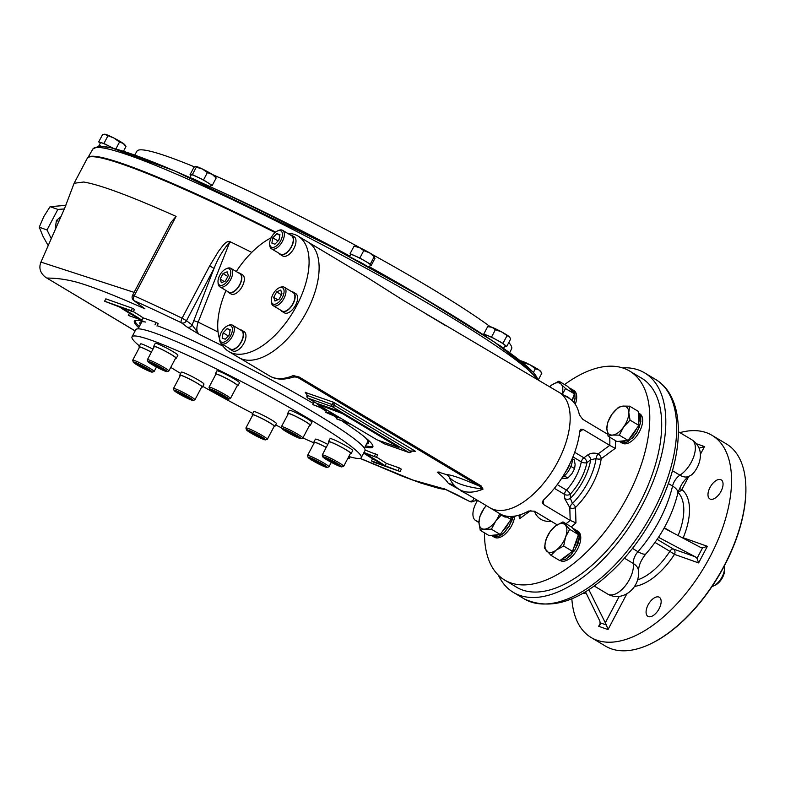 <?xml version="1.0" encoding="UTF-8"?>
<svg xmlns="http://www.w3.org/2000/svg" width="785" height="785" viewBox="0 0 785 785"><rect width="100%" height="100%" fill="white"/><g stroke="black" fill="none" stroke-linecap="round" stroke-linejoin="round"><path stroke-width="1.18" d="M164.271 370.127L153.556 365.123L150.543 362.847L154.39 364.211L164.271 370.127M160.984 367.704L160.425 368.764M154.095 364.112L153.556 365.123M166.95 371.599L168.755 371.05A12.118 1.079 -152.2 0 0 168.844 370.981A12.118 1.079 -152.2 0 0 164.124 367.459A12.118 1.079 -152.2 0 0 153.31 361.738A12.118 1.079 -152.2 0 0 147.403 359.687A12.118 1.079 -152.2 0 0 147.403 359.795L147.972 361.591A10.764 0.962 -152.2 0 0 152.162 364.632A10.764 0.962 -152.2 0 0 166.95 371.599A10.764 0.962 -152.2 0 0 157.942 365.673A10.764 0.962 -152.2 0 0 147.972 361.591M168.844 370.981L175.722 357.94A12.118 1.079 -152.2 0 0 171.002 354.408A12.118 1.079 -152.2 0 0 160.189 348.687A12.118 1.079 -152.2 0 0 154.282 346.636L147.403 359.687M148.012 369.284L149.327 370.736L144.136 368.538L137.62 364.888L136.305 363.435L148.012 369.284M138.013 364.161L137.62 364.888M144.715 367.439L144.136 368.538M152.231 372.129L154.037 371.58A12.118 1.079 -152.2 0 0 154.125 371.521A12.118 1.079 -152.2 0 0 141.359 363.602A12.118 1.079 -152.2 0 0 132.694 360.217A12.118 1.079 -152.2 0 0 132.694 360.325L133.254 362.12A10.764 0.962 -152.2 0 0 144.607 369.068A10.764 0.962 -152.2 0 0 152.231 372.129A10.764 0.962 -152.2 0 0 143.233 366.202A10.764 0.962 -152.2 0 0 133.254 362.12M151.368 352.171A12.118 1.079 -152.2 0 0 148.237 350.552A12.118 1.079 -152.2 0 0 139.573 347.166L132.694 360.217M184.21 394.884L189.911 398.299L189.44 398.829L177.547 392.529L178.018 392L184.21 394.884M183.886 394.737L183.248 395.944M189.764 398.211L189.44 398.829M193.041 400.409L194.847 399.859A12.118 1.079 -152.2 0 0 194.935 399.8A12.118 1.079 -152.2 0 0 187.595 394.757A12.118 1.079 -152.2 0 0 175.32 388.83A12.118 1.079 -152.2 0 0 173.505 388.497A12.118 1.079 -152.2 0 0 173.495 388.604L174.064 390.41A10.764 0.962 -152.2 0 0 181.001 395.022A10.764 0.962 -152.2 0 0 191.501 400.065A10.764 0.962 -152.2 0 0 193.041 400.409A10.764 0.962 -152.2 0 0 184.033 394.492A10.764 0.962 -152.2 0 0 174.064 390.41M194.935 399.8L201.814 386.75A12.118 1.079 -152.2 0 0 194.474 381.706A12.118 1.079 -152.2 0 0 182.198 375.779A12.118 1.079 -152.2 0 0 180.383 375.456L173.505 388.497M251.661 431.936L262.936 438.256L253.938 434.448L249.424 431.505L251.661 431.936M254.517 433.359L253.938 434.448M261.101 437.059L260.698 437.834M265.458 439.875L267.273 439.325A12.118 1.079 -152.2 0 0 267.351 439.266A12.118 1.079 -152.2 0 0 267.165 438.884A12.118 1.079 -152.2 0 0 255.861 431.995A12.118 1.079 -152.2 0 0 245.921 427.962A12.118 1.079 -152.2 0 0 245.921 428.07L246.49 429.876A10.764 0.962 -152.2 0 0 255.567 435.646A10.764 0.962 -152.2 0 0 265.458 439.875A10.764 0.962 -152.2 0 0 265.379 439.482A10.764 0.962 -152.2 0 0 254.899 433.143A10.764 0.962 -152.2 0 0 246.49 429.876M267.351 439.266L274.23 426.216A12.118 1.079 -152.2 0 0 264.015 419.612A12.118 1.079 -152.2 0 0 252.799 414.922L245.921 427.962M310.85 458.725L321.565 463.729L324.588 466.005L313.872 461.001L310.85 458.725M314.412 459.99L313.872 461.001M321.3 463.582L320.741 464.641M327.08 467.409L328.886 466.859A12.118 1.079 -152.2 0 0 328.974 466.8A12.118 1.079 -152.2 0 0 324.244 463.268A12.118 1.079 -152.2 0 0 313.441 457.547A12.118 1.079 -152.2 0 0 307.534 455.496A12.118 1.079 -152.2 0 0 307.534 455.604L308.103 457.41A10.764 0.962 -152.2 0 0 317.179 463.179A10.764 0.962 -152.2 0 0 327.08 467.409A10.764 0.962 -152.2 0 0 322.959 464.22A10.764 0.962 -152.2 0 0 312.97 458.96A10.764 0.962 -152.2 0 0 308.103 457.41M326.207 447.45A12.118 1.079 -152.2 0 0 314.412 442.446L307.534 455.496M327.119 459.568L325.804 458.116L330.995 460.314L337.501 463.964L338.816 465.417L327.119 459.568L327.502 458.832M334.204 462.12L333.625 463.219M341.789 466.879L343.594 466.329A12.118 1.079 -152.2 0 0 343.683 466.27A12.118 1.079 -152.2 0 0 330.917 458.352A12.118 1.079 -152.2 0 0 322.252 454.966A12.118 1.079 -152.2 0 0 322.242 455.074L322.812 456.88A10.764 0.962 -152.2 0 0 331.898 462.65A10.764 0.962 -152.2 0 0 341.789 466.879A10.764 0.962 -152.2 0 0 330.514 459.794A10.764 0.962 -152.2 0 0 322.812 456.88M343.683 466.27L350.561 453.22A12.118 1.079 -152.2 0 0 340.347 446.616A12.118 1.079 -152.2 0 0 329.131 441.916L322.252 454.966M290.921 433.968L285.21 430.553L285.691 430.023L297.584 436.323L297.103 436.852L290.921 433.968L291.549 432.761M297.427 436.234L297.103 436.852M300.979 438.599L302.784 438.05A12.118 1.079 -152.2 0 0 302.873 437.981A12.118 1.079 -152.2 0 0 295.533 432.937A12.118 1.079 -152.2 0 0 283.257 427.011A12.118 1.079 -152.2 0 0 281.442 426.687A12.118 1.079 -152.2 0 0 281.442 426.795L282.001 428.59A10.764 0.962 -152.2 0 0 291.088 434.37A10.764 0.962 -152.2 0 0 300.979 438.599A10.764 0.962 -152.2 0 0 294.934 434.282A10.764 0.962 -152.2 0 0 283.62 428.787A10.764 0.962 -152.2 0 0 282.001 428.59M302.873 437.981L309.751 424.94A12.118 1.079 -152.2 0 0 299.536 418.336A12.118 1.079 -152.2 0 0 288.321 413.636L281.442 426.687M223.46 396.916L212.195 390.596L221.184 394.404L225.707 397.347L223.46 396.916L223.872 396.15M217.288 392.451L216.709 393.54M228.563 399.133L230.368 398.584A12.118 1.079 -152.2 0 0 230.456 398.515A12.118 1.079 -152.2 0 0 230.27 398.132A12.118 1.079 -152.2 0 0 218.956 391.244A12.118 1.079 -152.2 0 0 209.016 387.221A12.118 1.079 -152.2 0 0 209.016 387.329L209.585 389.125A10.764 0.962 -152.2 0 0 209.752 389.37A10.764 0.962 -152.2 0 0 219.378 395.277A10.764 0.962 -152.2 0 0 228.563 399.133A10.764 0.962 -152.2 0 0 219.555 393.207A10.764 0.962 -152.2 0 0 209.585 389.125M230.456 398.515L237.335 385.474A12.118 1.079 -152.2 0 0 237.148 385.082A12.118 1.079 -152.2 0 0 225.835 378.203A12.118 1.079 -152.2 0 0 215.895 374.17L209.016 387.221M227.954 336.373L229.387 334.41M227.159 328.621L230.24 329.71L229.279 334.999L225.236 339.198L222.155 338.109L223.117 332.82L227.159 328.621L230.113 330.397M228.062 335.784L223.117 332.82M219.653 338.786L219.731 340.082A10.764 5.573 -59.1 0 0 221.498 343.693A10.764 5.573 -59.1 0 0 232.35 336.333A10.764 5.573 -59.1 0 0 232.556 325.206A10.764 5.573 -59.1 0 0 228.533 325.353L227.356 325.903A9.42 4.877 -59.1 0 0 219.653 338.786A9.42 4.877 -59.1 0 0 223.872 342.132A9.42 4.877 -59.1 0 0 230.702 335.509A9.42 4.877 -59.1 0 0 232.134 327.433A9.42 4.877 -59.1 0 0 227.356 325.903M221.498 343.693L230.388 349.011A10.764 5.573 -59.1 0 0 240.701 342.633A10.764 5.573 -59.1 0 0 241.446 330.534L232.556 325.206M277.654 241.378L279.087 239.415M274.936 244.204L271.855 243.114L272.817 237.826L276.86 233.626L279.941 234.715L278.979 240.004L274.936 244.204M279.813 235.392L276.86 233.626M277.762 240.779L272.817 237.826M269.677 243.899L269.755 245.195A10.764 5.573 -59.1 0 0 271.522 248.806A10.764 5.573 -59.1 0 0 282.384 241.446A10.764 5.573 -59.1 0 0 282.58 230.319A10.764 5.573 -59.1 0 0 278.557 230.476L277.38 231.016A9.42 4.877 -59.1 0 0 271.394 237.325A9.42 4.877 -59.1 0 0 269.677 243.899A9.42 4.877 -59.1 0 0 275.888 246.274A9.42 4.877 -59.1 0 0 282.414 235.372A9.42 4.877 -59.1 0 0 277.38 231.016M271.522 248.806L280.412 254.124A10.764 5.573 -59.1 0 0 291.274 246.775A10.764 5.573 -59.1 0 0 291.471 235.647L282.58 230.319M273.739 297.348L276.634 291.873L280.745 290.077L281.962 293.757L279.077 299.232L274.966 301.028L273.739 297.348L277.811 299.782M281.442 294.748L276.634 291.873M271.316 300.773L271.394 302.068A10.764 5.573 -59.1 0 0 273.16 305.679A10.764 5.573 -59.1 0 0 273.69 305.924A10.764 5.573 -59.1 0 0 283.748 298.81A10.764 5.573 -59.1 0 0 284.219 287.192A10.764 5.573 -59.1 0 0 283.689 286.947A10.764 5.573 -59.1 0 0 280.196 287.349L279.018 287.889A9.42 4.877 -59.1 0 0 271.316 300.773A9.42 4.877 -59.1 0 0 280.422 300.429A9.42 4.877 -59.1 0 0 282.08 287.546A9.42 4.877 -59.1 0 0 279.018 287.889M273.16 305.679L282.05 310.997A10.764 5.573 -59.1 0 0 282.58 311.243A10.764 5.573 -59.1 0 0 292.648 304.138A10.764 5.573 -59.1 0 0 293.109 292.52L284.219 287.192M228.356 275.476L225.462 280.961L221.35 282.757L220.134 279.067L223.018 273.592L227.13 271.796L228.356 275.476M227.827 276.467L223.018 273.592M224.206 281.511L220.134 279.067M218.014 281.913L218.093 283.208A10.764 5.573 -59.1 0 0 219.859 286.819A10.764 5.573 -59.1 0 0 220.379 287.065A10.764 5.573 -59.1 0 0 230.447 279.951A10.764 5.573 -59.1 0 0 230.918 268.333A10.764 5.573 -59.1 0 0 230.388 268.087A10.764 5.573 -59.1 0 0 226.894 268.49L225.717 269.029A9.42 4.877 -59.1 0 0 218.014 281.913A9.42 4.877 -59.1 0 0 220.016 285.289A9.42 4.877 -59.1 0 0 230.064 276.34A9.42 4.877 -59.1 0 0 225.717 269.029M219.859 286.819L228.749 292.138A10.764 5.573 -59.1 0 0 239.062 285.76A10.764 5.573 -59.1 0 0 239.808 273.661L230.918 268.333M293.835 376.682L294.817 376.918L293.021 377.153C283.709 380.156 275.869 379.734 269.51 375.897L238.866 357.558A67.304 34.825 -59.1 0 0 303.314 317.689A67.304 34.825 -59.1 0 0 307.985 242.045L297.957 236.049A67.304 34.825 -59.1 0 0 294.669 234.509A67.304 34.825 -59.1 0 0 287.634 233.341M271.139 237.826A67.304 34.825 -59.1 0 0 236.265 271.541M226.011 290.499A67.304 34.825 -59.1 0 0 219.682 339.316M221.576 343.742A67.304 34.825 -59.1 0 0 228.847 351.562A67.304 34.825 -59.1 0 0 293.286 311.694A67.304 34.825 -59.1 0 0 297.957 236.049M591.105 637.498L605.441 646.075A117.789 60.945 -59.1 0 0 649.381 644.426A117.789 60.945 -59.1 0 0 724.221 565.632A117.789 60.945 -59.1 0 0 745.711 483.432A117.789 60.945 -59.1 0 0 726.39 443.927L712.064 435.351A117.789 60.945 120.9 0 1 709.885 557.056A117.789 60.945 120.9 0 1 591.105 637.498A117.789 60.945 120.9 0 1 571.843 598.798M649.676 644.289A117.112 60.602 -59.1 0 0 649.97 644.151A117.112 60.602 -59.1 0 0 745.75 484.08A117.112 60.602 -59.1 0 0 745.73 483.756M659.115 608.748A11.108 5.75 120.9 0 1 647.91 616.333A11.108 5.75 120.9 0 1 648.685 603.851A11.108 5.75 120.9 0 1 659.312 597.267A11.108 5.75 120.9 0 1 659.115 608.748M721.013 491.332A11.108 5.75 120.9 0 1 709.817 498.917A11.108 5.75 120.9 0 1 710.582 486.435A11.108 5.75 120.9 0 1 721.219 479.861A11.108 5.75 120.9 0 1 721.013 491.332M586.003 592.881A11.108 5.75 120.9 0 1 582.843 593.352M679.918 432.633A117.789 60.945 120.9 0 1 712.064 435.351M664.071 528.128L700.946 547.596L702.526 547.891L707.363 546.311L698.611 562.914L697.021 558.331L695.216 556.771L673.373 549.039A4.043 3.434 -70.5 0 1 674.462 554.377A55.863 28.908 120.9 0 1 634.417 586.415M658.517 537.323L695.216 556.771M600.515 622.79L598.68 626.283L600.26 624.546L599.877 621.102L585.473 591.812M588.838 589.702L606.413 624.997L608.002 629.58L626.891 593.754M696.393 443.711L704.488 446.577L699.062 448.147M500.948 514.332A14.13 7.31 -59.1 0 0 502.243 515.598A14.13 7.31 -59.1 0 0 505.717 516.02M510.064 516.481L512.222 517.776L515.882 515.912M502.243 515.598L503.823 516.54A14.13 7.31 -59.1 0 0 508.876 516.442M565.504 472.021A14.13 7.31 -59.1 0 0 569.979 463.542M561.363 478.742L567.879 478.026L571.902 473.718L574.6 468.625L575.13 464.671L574.345 459.922L572.304 458.695M562.109 477.594A14.13 7.31 -59.1 0 0 572.275 458.469M567.879 478.026L564.346 475.906M574.6 468.625L570.891 466.408M568.036 397.652A14.13 7.31 -59.1 0 0 566.79 396.454A14.13 7.31 -59.1 0 0 565.141 395.915M569.635 398.623A14.13 7.31 -59.1 0 0 568.369 397.396L566.79 396.454M560.431 560.176L565.857 559.263L569.92 555.505M570.381 555.937L573.972 550.599M574.512 550.952L577.034 544.819M573.119 528.668A17.093 8.851 120.9 0 1 574.581 529.237L576.985 530.738L578.898 534.016L579.094 538.961L578.663 538.706L577.053 544.751M577.397 544.741L574.473 550.717L574.041 550.462L570.371 555.731L565.848 559.116L560.519 560.107M577.181 544.819L577.613 545.075L579.212 539.197L579.065 534.212L576.376 530.307M576.435 530.346L577.937 531.249A17.093 8.851 120.9 0 1 580.763 537.382A17.093 8.851 120.9 0 1 573.384 555.093A17.093 8.851 120.9 0 1 560.382 560.588L560.107 560.421M574.581 529.237A17.093 8.851 120.9 0 1 577.122 533.113M577.26 537.931A17.093 8.851 120.9 0 1 573.678 547.969M569.949 553.17A17.093 8.851 120.9 0 1 562.354 558.763M492.862 536.312L494.422 537.254A17.093 8.851 120.9 0 0 503.568 535.35A17.093 8.851 120.9 0 0 514.656 516.628M492.362 535.929L495.257 536.793M512.468 517.678L511.575 521.485L511.143 521.23L508.513 527.383L508.081 527.128L504.412 532.397L499.888 535.782L495.629 537.018L492.293 535.91M495.237 536.842L499.898 535.929L504.421 532.603L508.121 527.363L508.552 527.618L511.221 521.485L511.653 521.74L512.615 517.609M508.847 522.476A17.093 8.851 120.9 0 1 502.39 531.494M498.014 534.722A17.093 8.851 120.9 0 1 491.312 535.38L492.794 536.273M574.041 402.607L575.15 398.446L574.502 393.295M574.581 393.216L572.314 389.566M569.056 387.918A17.093 8.851 120.9 0 1 570.528 388.487L572.932 389.998L574.846 393.265L575.032 398.211L573.923 402.479M572.383 389.596L573.884 390.498A17.093 8.851 120.9 0 1 576.71 396.631A17.093 8.851 120.9 0 1 575.277 404.314M573.207 397.19A17.093 8.851 120.9 0 1 572.412 400.831M570.528 388.487A17.093 8.851 120.9 0 1 573.07 392.363M638.46 413.077L640.805 416.599L640.707 421.545L640.462 416.629M640.54 416.55L638.666 413.244M620.229 441.857L623.526 443.025L627.764 441.847L631.817 438.089L627.745 441.7L623.496 442.936L620.16 441.837M632.288 438.521L635.987 433.281L636.419 433.536L635.909 433.124M636.419 433.536L638.931 427.403M639.088 427.403L640.854 421.466L639.098 427.413M639.441 427.413L639.01 427.158L636.38 433.3L631.846 438.069M620.719 442.24L622.289 443.172A17.093 8.851 120.9 0 0 631.434 441.268A17.093 8.851 120.9 0 0 641.698 426.294A17.093 8.851 120.9 0 0 639.844 413.832L638.509 413.038M625.88 440.64A17.093 8.851 120.9 0 1 619.179 441.298L620.66 442.2M638.548 414.245A17.093 8.851 120.9 0 1 638.784 422.605M636.713 428.394A17.093 8.851 120.9 0 1 630.257 437.422M562.953 521.907L571.784 527.186L578.457 534.595L572.481 551.315L559.823 560.627L551.001 555.348L544.319 547.94L546.252 538.942L550.305 531.219L555.574 525.93A16.151 8.36 120.9 0 1 565.239 524.979A16.151 8.36 120.9 0 1 565.583 537.038A16.151 8.36 120.9 0 1 556.271 550.049A16.151 8.36 120.9 0 1 546.605 551.001A16.151 8.36 120.9 0 1 546.252 538.942A16.151 8.36 -59.1 0 1 555.574 525.93L562.953 521.907L569.635 529.316L565.583 537.038L563.65 546.036L556.271 550.049L551.001 555.348M569.635 529.316L578.457 534.595M563.65 546.036L572.481 551.315M510.927 517.011L511.006 519.474L500.241 534.497L489.084 535.596L480.253 530.317L478.997 522.722A16.151 8.36 120.9 0 1 484.178 508.238L486.278 505.599M499.662 513.606A16.151 8.36 120.9 0 1 495.737 521.073A16.151 8.36 120.9 0 1 484.777 529.139A16.151 8.36 120.9 0 1 478.997 522.722L479.861 516.393L484.178 508.238A16.151 8.36 120.9 0 1 486.298 505.609M501.379 514.891L495.737 521.073L491.42 529.218L484.777 529.139L480.253 530.317M506.933 517.03L511.006 519.474M491.42 529.218L500.241 534.497M629.639 406.179L628.785 412.517L630.041 420.112L623.604 426.991A16.151 8.36 120.9 0 1 612.643 435.057A16.151 8.36 -59.1 0 1 606.864 428.639L607.718 422.31L612.045 414.166L618.482 407.278L623.005 406.1L629.639 406.179L638.47 411.468L638.862 425.391L628.108 440.424L616.951 441.523L608.12 436.244L606.864 428.639A16.151 8.36 120.9 0 1 612.045 414.166A16.151 8.36 120.9 0 1 623.005 406.1A16.151 8.36 120.9 0 1 628.785 412.517A16.151 8.36 120.9 0 1 623.604 426.991L619.286 435.145L612.643 435.057L608.12 436.244M619.286 435.145L628.108 440.424M630.041 420.112L638.862 425.391M558.9 381.157L561.177 384.228A16.151 8.36 120.9 0 0 551.512 385.18L549.686 386.671A16.151 8.36 120.9 0 1 551.512 385.18L558.9 381.157L567.722 386.436L574.404 393.844L572.029 400.478M562.188 394.149A16.151 8.36 120.9 0 0 561.177 384.228L565.573 388.565L562.345 394.247M565.573 388.565L574.404 393.844M369.205 267.292L370.451 264.938A11.176 0.991 -152.2 0 0 366.095 261.68A11.176 0.991 -152.2 0 0 356.125 256.41A11.176 0.991 -152.2 0 0 350.679 254.517L349.58 256.607M365.731 265.389A11.176 0.991 -152.2 0 0 364.534 264.653A11.176 0.991 -152.2 0 0 355.634 259.874M210.272 186.722L211.037 185.26A11.176 0.991 -152.2 0 0 199.272 177.959A11.176 0.991 -152.2 0 0 191.275 174.839L189.862 177.518M199.184 181.678A11.176 0.991 -152.2 0 0 197.702 180.923A11.176 0.991 -152.2 0 0 190.657 177.861M503.587 348.393L505.108 345.508A11.176 0.991 -152.2 0 0 504.941 345.155A11.176 0.991 -152.2 0 0 494.511 338.806A11.176 0.991 -152.2 0 0 485.346 335.087L484.963 335.803M503.548 348.363A11.176 0.991 -152.2 0 0 503.381 348.118A11.176 0.991 -152.2 0 0 497.975 344.507M238.483 272.866A11.176 5.78 120.9 0 1 240.014 273.317A11.176 5.78 120.9 0 1 239.239 285.868A11.176 5.78 120.9 0 1 228.543 292.491A11.176 5.78 120.9 0 1 227.424 291.353M240.014 273.317L242.487 274.789A11.176 5.78 120.9 0 1 241.711 287.349A11.176 5.78 120.9 0 1 231.016 293.963L228.543 292.491M290.156 234.852A11.176 5.78 120.9 0 1 291.137 235.039A11.176 5.78 120.9 0 1 291.686 235.304A11.176 5.78 120.9 0 1 290.911 247.854A11.176 5.78 120.9 0 1 280.206 254.477A11.176 5.78 120.9 0 1 279.097 253.339M291.686 235.304L294.149 236.776A11.176 5.78 120.9 0 1 293.374 249.336A11.176 5.78 120.9 0 1 282.678 255.949L280.206 254.477M291.794 291.726A11.176 5.78 120.9 0 1 293.325 292.167A11.176 5.78 120.9 0 1 293.119 303.716A11.176 5.78 120.9 0 1 281.844 311.341A11.176 5.78 120.9 0 1 280.736 310.212M293.325 292.167L295.788 293.649A11.176 5.78 120.9 0 1 295.582 305.188A11.176 5.78 120.9 0 1 284.317 312.822L281.844 311.341M240.131 329.739A11.176 5.78 120.9 0 1 241.652 330.181A11.176 5.78 120.9 0 1 241.172 342.24A11.176 5.78 120.9 0 1 230.731 349.61A11.176 5.78 120.9 0 1 230.182 349.354A11.176 5.78 120.9 0 1 229.073 348.216M241.652 330.181L244.125 331.662A11.176 5.78 120.9 0 1 243.644 343.712A11.176 5.78 120.9 0 1 233.204 351.091A11.176 5.78 120.9 0 1 232.654 350.836L230.182 349.354M112.942 148.188A11.176 0.991 -152.2 0 0 102.178 143.027A11.176 0.991 -152.2 0 0 100.5 142.723L98.939 145.686A11.176 0.991 -152.2 0 0 99.165 146.098M100.931 146.108A11.176 0.991 -152.2 0 0 100.617 145.99A11.176 0.991 -152.2 0 0 98.939 145.686M712.005 586.503A13.463 6.967 -59.1 0 0 713.496 585.963L715.263 585.149A11.441 5.917 -59.1 0 0 724.624 569.508L724.506 567.565A13.463 6.967 -59.1 0 0 724.28 566.005M713.496 585.963A13.463 6.967 -59.1 0 0 724.506 567.565M477.515 500.349L476.014 503.205A16.828 8.704 -59.1 0 0 475.7 520.583A16.828 8.704 -59.1 0 0 476.524 520.975L478.987 521.848M498.338 575.14A127.876 66.175 -59.1 0 0 513.341 592.381A127.876 66.175 -59.1 0 0 635.781 516.618A127.876 66.175 -59.1 0 0 644.662 372.904A127.876 66.175 -59.1 0 0 622.377 367.831M639.716 377.085A121.822 63.035 120.9 0 1 637.253 507.758A121.822 63.035 120.9 0 1 522.408 589.977A121.822 63.035 120.9 0 1 514.685 586.042M88.028 157.53A252.142 22.412 27.8 0 1 187.527 190.029A252.142 22.412 27.8 0 1 275.613 232.115M425.097 313.382A252.142 22.412 27.8 0 1 445.762 325.746M212.676 174.653A211.783 18.83 27.8 0 1 220.703 178.205A211.783 18.83 27.8 0 1 360.992 248.305M372.61 254.674A211.783 18.83 27.8 0 1 490.164 326.658M508.817 342.525A211.783 18.83 27.8 0 1 511.634 348.707L509.681 352.74M134.726 155.047L136.953 151.162A211.783 18.83 27.8 0 1 194.454 166.891M317.709 404.353L342.338 413.558L342.652 412.959L339.346 411.311L318.023 403.765L317.307 404.285L318.023 403.765M342.338 413.558L398.741 447.46L377.016 439.845L317.307 404.285M397.691 446.675L398.005 446.076L399.055 446.861L398.741 447.46M398.005 446.076L342.652 412.959M518.993 515.146A71.347 36.915 120.9 0 0 519.513 518.787L520.269 514.754M609.66 437.166A67.304 34.825 120.9 0 1 609.749 445.36L615.214 448.382A71.347 36.915 120.9 0 0 615.558 440.689M571.235 526.863A71.347 36.915 120.9 0 0 575.964 522.839L570.175 520.426L543.485 504.451L542.19 502.449L543.249 500.271A67.304 34.825 120.9 0 0 579.83 430.906L580.635 429.248L583.059 429.395L609.749 445.36L598.16 453.887A4.043 2.178 -126.3 0 1 601.222 458.675A51.035 26.415 120.9 0 1 575.513 507.424A4.043 1.56 -134.4 0 0 572.393 503.46L570.401 498.357A4.043 2.689 -1.7 0 1 564.69 498.603L569.812 507.669A4.043 1.599 -52.4 0 1 572.393 503.46A47.061 24.355 120.9 0 0 596.09 458.518A4.043 1.688 112.5 0 1 598.16 453.887C594.343 452.582 590.84 452.955 587.671 455.015A4.043 2.178 -126.3 0 1 590.722 459.804L596.09 458.518A4.043 2.169 -171.7 0 0 601.222 458.675L615.214 448.382M481.097 485.876L299.134 377.006A5.387 2.787 120.9 0 1 297.348 377.232L479.301 486.101L483.04 489.114C465.534 486.906 454.27 482.952 449.246 477.231A5.387 5.318 -28.8 0 0 446.802 474.601C451.758 474.915 462.591 478.752 479.301 486.101A5.387 2.787 120.9 0 0 481.097 485.876L483.04 489.114A67.304 34.825 120.9 0 1 459.294 489.447L489.938 507.787A67.304 34.825 -59.1 0 0 554.377 467.909A67.304 34.825 -59.1 0 0 559.048 392.274A67.304 34.825 120.9 0 1 566.338 441.327A67.304 34.825 120.9 0 1 525.94 500.29A67.304 34.825 120.9 0 1 489.938 507.787L499.957 513.783A67.304 34.825 120.9 0 0 528.639 511.015L534.359 511.172L557.183 524.831M572.942 456.88L581.312 461.894A4.043 1.953 -168.6 0 0 586.935 462.6A4.043 2.178 53.7 0 0 583.883 457.802L574.698 452.317M607.619 434.213L582.774 419.337L579.359 414.814A67.304 34.825 120.9 0 0 569.076 398.27L403.529 300.478L366.929 277.321L307.985 242.045A67.304 34.825 -59.1 0 1 303.314 317.689A67.304 34.825 -59.1 0 1 238.866 357.558L228.847 351.562M564.582 384.562A121.753 63.006 120.9 0 1 629.648 371.06A121.753 63.006 120.9 0 1 642.837 459.794A121.753 63.006 120.9 0 1 569.753 566.476A121.753 63.006 120.9 0 1 504.618 580.027A121.753 63.006 120.9 0 1 484.482 532.848M364.318 436.735A129.231 11.49 27.8 0 1 368.558 441.945A129.231 11.49 27.8 0 1 366.575 443.927M140.338 324.637A129.231 11.49 27.8 0 1 140.849 321.879A129.231 11.49 27.8 0 1 145.735 322.066M139.338 326.521A134.785 11.981 27.8 0 1 134.873 320.653M372.953 446.174A134.785 11.981 27.8 0 1 365.584 445.811M138.719 327.708A134.785 11.981 27.8 0 1 134.382 321.143A134.785 11.981 27.8 0 1 143.9 321.418M157.128 325.687A134.785 11.981 27.8 0 1 313.382 403.5M320.947 407.984A134.785 11.981 27.8 0 1 326.236 411.183M333.703 415.785A134.785 11.981 27.8 0 1 337.02 417.865M342.623 421.457A134.785 11.981 27.8 0 1 372.826 446.861A134.785 11.981 27.8 0 1 364.956 446.999M294.149 376.908L297.348 377.232L293.256 375.554L299.134 377.006M438.089 471.971L447.067 474.807M446.753 474.582L449 476.73M293.021 377.153L293.256 375.554A67.304 34.825 -59.1 0 1 269.51 375.897M439.669 472.128L437.284 472.197C442.995 476.927 446.685 480.665 448.363 483.403L453.867 484.894M339.974 418.003A40.388 3.591 27.8 0 1 325.647 412.302A40.388 3.591 27.8 0 1 334.822 414.922M325.647 412.302L326.796 410.123M348.275 422.968L336.52 418.807L350.247 424.155M336.52 418.807L337.383 417.178M324.548 408.779L312.793 404.618L326.521 409.956M312.793 404.618L314.049 402.244L315.845 402.882M363.73 452.935A40.388 3.591 27.8 0 1 385.082 465.731L400.105 471.53L373.454 462.1L371.482 460.913L384.532 465.534A40.388 3.591 27.8 0 1 363.641 453.102M385.082 465.731L386.328 463.356A40.388 3.591 27.8 0 0 376.496 457.125M363.769 452.866L376.388 457.331L377.634 454.957L365.113 450.05M398.132 470.343L399.379 467.968L386.328 463.356M400.105 471.53L401.361 469.155L399.379 467.968M371.482 460.913L372.62 458.744M376.388 457.331L363.975 452.464M374.406 456.154L375.662 453.779M131.252 310.654L132.498 308.289L105.847 298.859L104.591 301.224L131.252 310.654L133.224 311.841L120.174 307.22A40.388 3.591 27.8 0 1 141.918 320.231L143.174 317.866A40.388 3.591 27.8 0 0 133.332 311.635M129.466 313.254L128.318 315.423L141.369 320.045A40.388 3.591 27.8 0 1 119.624 307.023L104.591 301.224M133.224 311.841L134.47 309.467L132.498 308.289M128.318 315.423L141.918 320.231M156.951 326.03L158.197 323.665L156.225 322.478L143.174 317.866M154.969 324.853L156.225 322.478M456.752 494.619L469.616 501.438A4.043 3.984 86 0 0 471.775 501.909A4.043 4.043 0 0 1 469.607 501.448L443.731 488.535L456.742 494.609M445.134 489.163L413.028 480.096L360.178 458.361M132.557 295.327L171.081 222.263L176.085 216.395L134.186 295.857L132.557 295.327A4.043 4.043 0 0 0 133.695 300.439A4.043 3.532 -53 0 0 134.255 300.773A4.043 2.335 -65.8 0 1 134.186 295.857A252.397 22.441 -152.2 0 1 182.091 318.21A4.043 1.501 115.8 0 0 181.384 322.763A248.354 22.078 -152.2 0 0 134.255 300.773L144.931 308.829C115.071 295.523 92.355 286.653 76.783 282.188C62.869 278.538 54.479 278.214 46.815 278.037L135.108 330.946M133.695 300.439L144.931 308.829M454.574 485.66L448.363 483.403L460.618 490.242M187.046 327.031L198.978 334.184L192.129 324.97A4.043 3.532 127 0 1 187.046 327.031L181.384 322.763A4.043 3.532 127 0 0 186.477 320.712L182.091 318.21L209.664 265.909L218.623 251.131C221.713 247.677 226.139 239.072 231.045 242.173L229.769 242.055L198.154 322.135C196.191 327.924 196.466 331.937 198.978 334.184L223.068 346.146M229.769 242.055C223.136 249.65 217.896 258.432 214.06 268.401L186.477 320.712L192.129 324.97L214.06 268.401L209.664 265.909M218.073 331.967L198.154 322.135L193.512 320.525M411.134 451.512L334.547 405.443L333.517 402.244L332.065 404.206A2.021 1.717 109.5 0 0 332.604 406.865A2.021 1.04 -59.1 0 0 334.547 405.443L307.102 395.424A2.021 2.021 0 0 0 307.857 398.103A2.021 1.04 -59.1 0 0 307.955 398.152A2.021 1.717 -70.5 0 1 307.406 395.483L305.267 392.343C305.807 392.147 306.415 393.177 307.102 395.424M414.411 450.924L414.951 451.09C413.41 450.718 412.243 450.884 411.438 451.571A2.021 2.021 0 0 1 408.985 452.533A2.021 1.717 109.5 0 1 408.72 452.405L332.604 406.865L307.955 398.152L317.523 403.873L307.857 398.103A2.021 1.04 -59.1 0 1 307.681 397.936M305.561 392.529L333.517 402.244L415.559 451.336L410.653 450.983A2.021 1.04 120.9 0 1 408.72 452.405L384.061 443.692A2.021 1.04 120.9 0 1 383.963 443.643A2.021 1.04 120.9 0 1 383.875 443.574M46.227 277.762C40.32 273.455 38.553 268.235 40.928 262.102L134.107 292.383M40.928 262.102L64.645 208.261L74.114 183.268L83.691 182.022C99.734 184.681 129.653 195.74 173.426 215.208L176.085 216.395M275.074 232.566A252.397 22.441 -152.2 0 0 87.243 158.364L74.114 183.268M231.045 242.173L251.74 252.368M215.728 374.494A12.786 1.138 27.8 0 1 215.502 374.268A12.786 1.138 27.8 0 1 215.306 373.856A12.786 1.138 27.8 0 1 227.15 378.812A12.786 1.138 27.8 0 1 237.924 385.788A12.786 1.138 27.8 0 1 237.158 385.798M215.306 373.856L216.866 370.893A12.786 1.138 27.8 0 1 228.71 375.848A12.786 1.138 27.8 0 1 239.494 382.825L237.924 385.788M154.115 346.96A12.786 1.138 27.8 0 1 153.693 346.322A12.786 1.138 27.8 0 1 165.527 351.287A12.786 1.138 27.8 0 1 176.311 358.254A12.786 1.138 27.8 0 1 175.546 358.264M153.693 346.322L155.253 343.359A12.786 1.138 27.8 0 1 167.097 348.314A12.786 1.138 27.8 0 1 177.881 355.291L176.311 358.254M139.406 347.49A12.786 1.138 27.8 0 1 138.974 346.852A12.786 1.138 27.8 0 1 151.397 352.122M138.974 346.852L140.544 343.889A12.786 1.138 27.8 0 1 152.957 349.158M252.633 415.236A12.786 1.138 27.8 0 1 252.201 414.608A12.786 1.138 27.8 0 1 262.69 418.856A12.786 1.138 27.8 0 1 274.632 426.127A12.786 1.138 27.8 0 1 274.828 426.53A12.786 1.138 27.8 0 1 274.063 426.54M252.201 414.608L253.771 411.644A12.786 1.138 27.8 0 1 264.26 415.893A12.786 1.138 27.8 0 1 276.192 423.164A12.786 1.138 27.8 0 1 276.389 423.566L274.828 426.53M314.245 442.769A12.786 1.138 27.8 0 1 313.823 442.141A12.786 1.138 27.8 0 1 326.236 447.401M313.823 442.141L315.384 439.168A12.786 1.138 27.8 0 1 327.796 444.438M328.954 442.24A12.786 1.138 27.8 0 1 328.532 441.602A12.786 1.138 27.8 0 1 337.678 445.183A12.786 1.138 27.8 0 1 351.16 453.534A12.786 1.138 27.8 0 1 350.395 453.544M328.532 441.602L330.092 438.638A12.786 1.138 27.8 0 1 339.248 442.22A12.786 1.138 27.8 0 1 352.72 450.57L351.16 453.534M288.154 413.96A12.786 1.138 27.8 0 1 287.722 413.322A12.786 1.138 27.8 0 1 289.645 413.666A12.786 1.138 27.8 0 1 302.598 419.926A12.786 1.138 27.8 0 1 310.35 425.254A12.786 1.138 27.8 0 1 309.584 425.264M287.722 413.322L289.292 410.359A12.786 1.138 27.8 0 1 291.206 410.702A12.786 1.138 27.8 0 1 304.158 416.963A12.786 1.138 27.8 0 1 311.91 422.291L310.35 425.254M180.207 375.77A12.786 1.138 27.8 0 1 179.785 375.142A12.786 1.138 27.8 0 1 191.628 380.097A12.786 1.138 27.8 0 1 202.412 387.064A12.786 1.138 27.8 0 1 201.647 387.074M179.785 375.142L181.345 372.168A12.786 1.138 27.8 0 1 193.188 377.134A12.786 1.138 27.8 0 1 203.972 384.1L202.412 387.064M348.834 456.487A129.564 11.52 -152.2 0 0 361.237 457.655L364.996 450.541A129.564 11.52 -152.2 0 0 255.753 379.93A129.564 11.52 -152.2 0 0 135.776 329.69L132.017 336.804A129.564 11.52 -152.2 0 0 139.455 345.94M361.237 457.655A129.564 11.52 -152.2 0 0 252.005 387.044A129.564 11.52 -152.2 0 0 132.017 336.804M170.747 367.38A129.564 11.52 -152.2 0 0 180.678 373.444M202.775 386.357A129.564 11.52 -152.2 0 0 252.819 413.45M275.653 424.96A129.564 11.52 -152.2 0 0 281.805 427.972M302.902 437.932A129.564 11.52 -152.2 0 0 314.137 442.975M348.03 458.018L349.178 458.587L350.1 456.85M349.178 458.587L348.265 457.576M65.862 205.356L50.083 206.671L43.774 216.631L39.25 227.218L43.067 236.471L48.228 245.666M50.083 206.671L57.855 209.418L47.021 229.966L51.31 238.689M64.331 208.967L57.855 209.418M39.25 227.218L47.021 229.966M538.432 379.646L541.846 373.179L540.708 371.403A11.441 1.02 -152.2 0 0 539.089 370.039A11.441 1.02 -152.2 0 0 530.022 364.799L523.703 362.69L520.71 360.855A11.441 1.02 27.8 0 1 521.574 361.022A11.441 1.02 -152.2 0 1 530.022 364.799L535.38 368.705L533.447 372.384M541.591 372.777L539.089 370.039L535.38 368.705M523.703 362.69L523.409 363.239M509.72 337.207A11.441 1.02 -152.2 0 0 509.681 337.128A11.441 1.02 -152.2 0 0 509.21 336.647A11.441 1.02 -152.2 0 0 501.625 331.927A11.441 1.02 -152.2 0 0 492.018 327.276L487.662 326.648L483.766 334.057L485.228 335.313M504.932 345.851L506.698 346.548L510.593 339.149L509.848 337.393L501.625 331.927L495.413 329.7L492.018 327.276A11.441 1.02 -152.2 0 0 489.683 326.589L487.681 326.648M506.884 335.951L502.979 343.349L491.508 337.108L483.766 334.057M506.698 346.548L502.979 343.349M495.413 329.7L491.508 337.108M195.612 166.332L195.602 166.332A11.441 1.02 -152.2 0 0 195.602 166.332L196.299 167.195L202.314 168.971L207.387 172.563L212.244 174.388L216.16 178.018L215.61 176.88A11.441 1.02 -152.2 0 0 212.244 174.388A11.441 1.02 -152.2 0 0 202.314 168.971A11.441 1.02 -152.2 0 0 195.612 166.332L193.964 167.274L190.068 174.672L191.04 175.281M216.16 178.018L212.254 185.417L203.492 179.961L192.394 174.594L190.068 174.672M210.929 185.466L212.254 185.417M207.387 172.563L203.492 179.961M196.299 167.195L192.394 174.594M375.053 256.636L375.024 256.567A11.441 1.02 -152.2 0 0 375.014 256.558A11.441 1.02 -152.2 0 0 369.46 252.76A11.441 1.02 -152.2 0 0 359.344 247.55A11.441 1.02 -152.2 0 0 355.016 246.009L353.996 246.264L350.09 253.673L350.552 254.762M375.014 256.558L374.219 256.685L369.46 252.76L363.749 250.631L359.344 247.55L353.996 246.264M370.196 265.409L371.04 265.781L374.945 258.383L374.219 256.685L370.324 264.084L359.844 258.029L350.09 253.673M371.04 265.781L370.324 264.084M363.749 250.631L359.844 258.029M123.49 151.24L125.963 146.55L123.206 143.41A11.441 1.02 -152.2 0 0 114.139 138.16A11.441 1.02 -152.2 0 0 105.69 134.382A11.441 1.02 -152.2 0 0 104.837 134.215A11.441 1.02 -152.2 0 0 104.729 134.235M125.718 146.138L124.835 144.764A11.441 1.02 27.8 0 0 123.206 143.41L119.506 142.065L114.139 138.16L104.385 134.235L102.609 134.52L98.704 141.918L100.333 143.047M119.506 142.065L115.866 148.964M107.83 136.05L103.924 143.459L98.704 141.918M113.275 148.267L103.924 143.459M55.146 229.995L56.363 220.516L61.112 216.366M56.363 220.516L58.904 221.419M704.488 446.577L700.495 454.162M688.779 476.377L681.831 489.565A55.863 28.908 120.9 0 1 683.215 537.764A4.043 0.932 22.6 0 1 681.782 537.509M707.363 546.311L683.215 537.764A4.043 3.434 109.5 0 1 682.989 538.147M698.611 562.914L674.462 554.377L669.84 551.306A51.83 26.818 120.9 0 1 637.557 579.899M598.68 626.283L608.002 629.58M678.073 492.421A51.83 26.818 120.9 0 1 678.103 535.566M679.496 488.515L681.831 489.565A4.043 3.444 -51.9 0 1 678.309 491.616M655.014 542.425L669.84 551.306A4.043 2.09 120.9 0 1 673.373 549.039L657.163 539.344M697.021 558.331L702.526 547.891M664.296 527.716L672.009 532.338M600.554 622.927L606.413 624.997M605.206 622.986L619.188 596.482M699.651 448.156L698.954 447.911M655.534 379.41C683.48 395.768 685.177 445.242 663.855 494.992C652.747 520.965 637.852 543.966 619.169 563.993C583.912 600.24 552.257 611.868 524.213 598.886A127.876 66.175 -59.1 0 0 646.654 523.124A127.876 66.175 -59.1 0 0 655.534 379.41L644.662 372.904M689.22 476.083A16.151 9.606 -122.5 0 1 679.928 475.18A21.538 11.147 -59.1 0 0 693.861 456.271A21.538 11.147 -59.1 0 0 691.791 439.737C709.444 451.159 695.49 474.689 689.22 476.083C684.098 479.753 680.301 485.513 677.828 493.363C672.323 515.431 661.755 535.527 646.124 553.641C641.237 559.597 638.696 565.308 638.509 570.764A16.151 11.451 173.5 0 0 633.348 563.522L624.438 558.194M638.509 570.764C640.118 588.377 622.348 602.36 607.776 594.117A21.538 11.147 -59.1 0 0 624.742 586.523A21.538 11.147 -59.1 0 0 633.348 563.522A10.764 5.573 -59.1 0 1 637.96 551.669A86.154 44.578 -59.1 0 0 672.559 486.062L668.31 483.521M646.124 553.641A16.151 4.651 -138.6 0 1 637.96 551.669L632.504 548.401M677.828 493.363A16.151 7.232 -166.7 0 0 672.559 486.062A10.764 5.573 -59.1 0 1 679.928 475.18L672.411 470.686M478.987 522.447L476.524 520.975M537.342 379.283A249.09 22.147 -152.2 0 0 325.451 243.772A249.09 22.147 -152.2 0 0 96.908 147.433M538.539 379.999L533.535 372.483L494.334 342.034L421.437 296.828L328.65 245.44L174.672 170.904L111.313 147.786L98.949 146.108L92.865 149.013A251.779 22.382 27.8 0 1 192.433 181.178A251.779 22.382 27.8 0 1 536.93 379.037M433.575 303.962A212.215 18.869 -152.2 0 0 369.45 266.831M349.845 256.096A212.215 18.869 -152.2 0 0 217.965 190.284M339.032 411.899L339.346 411.311M519.513 518.787L530.886 510.427M551.188 521.25A51.035 26.415 120.9 0 1 534.399 511.202M575.964 522.839L575.513 507.424A4.043 2.689 178.3 0 1 569.812 507.669L570.175 520.426A67.304 34.825 120.9 0 1 566.024 523.732M583.059 429.395L579.713 431.858M587.671 455.015L583.883 457.802A4.043 2.09 -59.1 0 0 581.312 461.894A33.657 17.417 120.9 0 1 566.446 490.095A4.043 2.09 -59.1 0 0 564.572 494.422L554.377 488.329M543.367 500.163L543.485 504.451M557.262 484.6L566.446 490.095A4.043 1.315 43 0 1 570.273 494.187A37.69 19.507 120.9 0 0 586.935 462.6L590.722 459.804A43.077 22.294 120.9 0 1 570.401 498.357L570.273 494.187A4.043 2.689 178.3 0 1 564.572 494.422L564.69 498.603M469.616 501.438A248.354 22.078 -152.2 0 0 473.414 497.896M467.399 494.295L460.402 490.596M384.611 443.878A2.021 1.717 -70.5 0 1 384.061 443.692L378.537 440.385M46.815 278.037L135.138 330.887M154.125 371.521L156.48 367.066M328.974 466.8L331.319 462.345M745.75 484.08L745.711 483.432M649.97 644.151L649.381 644.426M478.997 522.555L475.7 520.583M691.791 439.737L678.407 431.73M607.776 594.117L594.245 586.022M524.213 598.886L513.341 592.381M92.865 149.013L87.959 157.569M504.618 580.027L518.277 588.201M629.648 371.06L643.308 379.233M446.115 474.346L447.214 474.886M449.265 477.27C451.404 482.589 454.75 486.651 459.294 489.447M471.775 501.909L477.113 500.114M408.985 452.533L384.326 443.81A2.021 2.021 0 0 1 383.963 443.643L378.488 440.365M360.05 458.391L402.96 476.446L421.113 483.128L439.217 488.466L446.537 489.771M141.732 321.987L138.121 328.837M367.979 441.278L364.368 448.117"/></g></svg>
